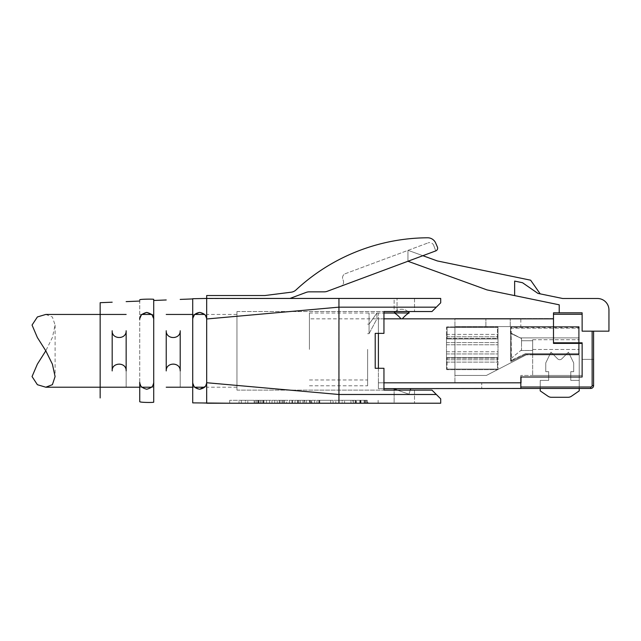 <?xml version="1.0" encoding="UTF-8"?>
<svg xmlns="http://www.w3.org/2000/svg" width="641" height="641" viewBox="0 0 641 641"><rect width="100%" height="100%" fill="white"/><g stroke="black" fill="none" stroke-linecap="round" stroke-linejoin="round"><path stroke-width="0.48" stroke-dasharray="3.21 2.4" d="M520.829 387.004L520.829 388.462L579.224 388.462L520.829 388.462L520.829 375.458L520.829 388.462L590.682 388.462L579.224 388.462L590.682 388.462L579.224 388.462L579.224 354.818L579.224 375.458L579.224 354.818L579.224 375.458L579.224 354.818L579.224 375.458L579.224 354.818L579.224 375.458L579.224 354.818L579.224 375.458L579.224 354.818L579.224 375.458L579.224 354.818L579.224 375.458L579.224 354.818L532.655 354.818L579.224 354.818L532.655 354.818L579.224 354.818L532.655 354.818L579.224 354.818L532.655 354.818L579.224 354.818L532.655 354.818L579.224 354.818L532.655 354.818L579.224 354.818L532.655 354.818L579.224 354.818L532.655 354.818L579.224 354.818L579.224 326.581L579.224 354.818L526.253 354.818L579.224 354.818L579.224 388.462L579.224 375.458L579.224 388.462L579.224 375.458L579.224 388.462L579.224 375.458L582.132 375.458L582.132 359.377L582.132 375.458L582.132 359.377L582.132 375.458L582.132 359.377L582.132 375.458L582.132 359.377L582.132 375.458L582.132 359.377L582.132 375.458L582.132 359.377L582.132 375.458L582.132 359.377L582.132 375.458L579.224 375.458L582.132 375.458L579.224 375.458L582.132 375.458L579.224 375.458L582.132 375.458L579.224 375.458L582.132 375.458L579.224 375.458L582.132 375.458L579.224 375.458L582.132 375.458L579.224 375.458L582.132 375.458L582.132 359.377L593.598 359.377L593.598 385.553A2.909 2.909 0 0 1 590.682 388.462L579.224 388.462L590.682 388.462A2.909 2.909 0 0 0 593.598 385.553L593.598 359.377L593.598 385.553A2.909 2.909 0 0 1 590.682 388.462L579.224 388.462L579.224 375.458L520.829 375.458L579.224 375.458L532.655 375.458L579.224 375.458L532.655 375.458L579.224 375.458L532.655 375.458L579.224 375.458L532.655 375.458L579.224 375.458L532.655 375.458L579.224 375.458L532.655 375.458L579.224 375.458L579.224 388.462L590.682 388.462A2.909 2.909 0 0 0 593.598 385.553L593.598 359.377L593.598 385.553A2.909 2.909 0 0 1 590.682 388.462L579.224 388.462L579.224 375.458L579.224 388.462L590.682 388.462A2.909 2.909 0 0 0 593.598 385.553L593.598 359.377L593.598 385.553A2.909 2.909 0 0 1 590.682 388.462L579.224 388.462L579.224 375.458L579.224 388.462L590.682 388.462A2.909 2.909 0 0 0 593.598 385.553L593.598 359.377L593.598 385.553A2.909 2.909 0 0 1 590.682 388.462L579.224 388.462L579.224 375.458L579.224 388.462L590.682 388.462A2.909 2.909 0 0 0 593.598 385.553L593.598 359.377L593.598 385.553A2.909 2.909 0 0 1 590.682 388.462L579.224 388.462L579.224 375.458L579.224 388.462L590.682 388.462A2.909 2.909 0 0 0 593.598 385.553L593.598 359.377L593.598 385.553A2.909 2.909 0 0 1 590.682 388.462L579.224 388.462L579.224 375.458L582.132 375.458L582.132 359.377L593.598 359.377L593.598 385.553L593.598 359.377L582.132 359.377L593.598 359.377L582.132 359.377L593.598 359.377L582.132 359.377L593.598 359.377L582.132 359.377L593.598 359.377L582.132 359.377L593.598 359.377L582.132 359.377L593.598 359.377L582.132 359.377L593.598 359.377L593.598 385.553A2.909 2.909 0 0 1 590.682 388.462A2.909 2.909 0 0 0 593.598 385.553L593.598 331.165L592.14 331.165L592.14 385.553A1.458 1.458 0 0 1 590.682 387.004L520.829 387.004L520.829 377.004L582.132 377.004L582.132 342.807L553.487 342.807L553.487 314.282L582.132 314.282L582.132 331.165L592.14 331.165M590.682 387.004L590.682 388.462A2.909 2.909 0 0 0 593.598 385.553A2.909 2.909 0 0 1 590.682 388.462A2.909 2.909 0 0 0 593.598 385.553L592.14 385.553M579.224 326.581L454.934 326.581L454.934 375.458L486.375 375.458L454.934 375.458L454.934 318.561L454.934 382.733L520.829 382.733L520.829 377.004L582.132 377.004L582.132 342.807L553.487 342.807L553.487 318.561L454.934 318.561L454.934 382.733L520.829 382.733L520.829 377.004L582.132 377.004L582.132 342.807L553.487 342.807L553.487 318.561L454.934 318.561L510.236 318.561L454.934 318.561L454.934 326.581L579.224 326.581M526.253 354.818L486.375 375.458L526.253 354.818M582.132 314.282L582.132 331.165L608.95 331.165L608.95 309.964A11.458 11.458 0 0 0 597.492 298.506L562.694 298.506L537.951 293.402L540.195 293.866L530.62 280.189L437.322 260.935L407.956 250.294L407.956 261.256L487.024 289.908L514.643 295.613L514.643 281.087L522.495 282.713L537.951 293.402L540.195 293.866M514.643 295.613L514.643 281.087L514.643 295.613L559.216 304.812L559.216 312.832L582.132 312.832L553.487 312.832L553.487 314.282M559.216 312.832L582.132 312.832L582.132 331.165L593.598 331.165M422.876 255.703L407.956 250.294L407.956 261.264M522.495 282.713L537.951 293.402L522.495 282.713L514.643 281.087L522.495 282.713M520.829 318.561L485.902 318.561L520.829 318.561L485.902 318.561L520.829 318.561L520.829 326.581L485.902 326.581L520.829 326.581L485.902 326.581L520.829 326.581L520.829 318.561M485.902 326.581L485.902 318.561L485.902 326.581M510.236 326.581L510.236 318.561L510.236 326.581M532.655 354.818L532.655 375.458L532.655 354.818M521.534 338.512C519.787 337.687 519.787 337.687 521.534 338.512C519.787 337.687 519.787 337.687 521.534 338.512L521.534 344.193L521.534 338.512C519.787 337.687 519.787 337.687 521.534 338.512C519.787 337.687 519.787 337.687 521.534 338.512L521.534 344.193L521.534 338.512C519.787 337.687 519.787 337.687 521.534 338.512C519.787 337.687 519.787 337.687 521.534 338.512L521.534 344.193L521.534 338.512C519.787 337.687 519.787 337.687 521.534 338.512C519.787 337.687 519.787 337.687 521.534 338.512L521.534 344.193L521.534 338.512L521.534 340.74L521.534 338.512L510.476 332.815L512.936 334.442L510.476 332.815L510.476 328.136L510.476 333.28L512.936 334.442L510.476 332.815L521.534 338.512L521.534 340.74L521.534 338.512L512.936 334.442L521.534 338.512L521.534 340.74L521.534 338.512L510.476 333.28L510.476 359.264L510.476 328.136L510.476 332.815L511.206 333.624L511.206 358.327L521.534 349.898L521.534 338.512L511.206 333.624L511.206 358.327L510.741 358.704L521.534 349.898C520.564 350.683 520.564 350.683 521.534 349.898C520.564 350.683 520.564 350.683 521.534 349.898C520.564 350.683 520.564 350.683 521.534 349.898C520.564 350.683 520.564 350.683 521.534 349.898C520.564 350.683 520.564 350.683 521.534 349.898C520.564 350.683 520.564 350.683 521.534 349.898C520.564 350.683 520.564 350.683 521.534 349.898C520.564 350.683 520.564 350.683 521.534 349.898L521.534 338.512M579.224 344.193L579.224 328.136L579.224 344.193M510.476 332.815L510.476 328.136L510.893 333.472L510.476 328.136L510.476 332.815M510.476 327.599L510.476 360.659L510.476 327.599A0.729 0.729 0 0 1 511.206 326.87L578.494 326.87L511.206 326.87L510.476 327.599L511.206 327.599L511.526 361.316L525.668 354.377L578.494 354.377L525.668 354.377L511.526 361.316L511.206 360.659L525.5 353.648L525.668 354.377L525.5 353.648L578.494 353.648L578.494 327.599L511.206 327.599L511.206 326.87L511.206 360.659L510.476 360.659A0.729 0.729 0 0 0 511.206 361.388A0.729 0.729 0 0 1 510.476 360.659A0.729 0.729 0 0 0 511.526 361.316A0.729 0.729 0 0 1 511.206 361.388A0.729 0.729 0 0 0 511.526 361.316M578.494 326.87L578.494 327.599L579.224 327.599A0.729 0.729 0 0 0 578.494 326.87L579.224 327.599A0.729 0.729 0 0 0 578.494 326.87L578.494 354.377L532.655 354.377L578.494 354.377L532.655 354.377L578.494 354.377L532.655 354.377L578.494 354.377L532.655 354.377L578.494 354.377L532.655 354.377L578.494 354.377L532.655 354.377L578.494 354.377L532.655 354.377L578.494 354.377L532.655 354.377L532.655 339.722L532.655 354.377L532.655 339.722L532.655 354.377L532.655 339.722L532.655 354.377L532.655 339.722L532.655 354.377L532.655 349.473L532.655 354.377L578.494 354.377A0.729 0.729 0 0 0 579.224 353.648L579.224 327.599L579.224 353.648A0.729 0.729 0 0 1 578.494 354.377A0.729 0.729 0 0 0 579.224 353.648A0.729 0.729 0 0 1 578.494 354.377A0.729 0.729 0 0 0 579.224 353.648A0.729 0.729 0 0 1 578.494 354.377A0.729 0.729 0 0 0 579.224 353.648A0.729 0.729 0 0 1 578.494 354.377A0.729 0.729 0 0 0 579.224 353.648A0.729 0.729 0 0 1 578.494 354.377A0.729 0.729 0 0 0 579.224 353.648A0.729 0.729 0 0 1 578.494 354.377A0.729 0.729 0 0 0 579.224 353.648A0.729 0.729 0 0 1 578.494 354.377A0.729 0.729 0 0 0 579.224 353.648A0.729 0.729 0 0 1 578.494 354.377A0.729 0.729 0 0 0 579.224 353.648A0.729 0.729 0 0 1 578.494 354.377A0.729 0.729 0 0 0 579.224 353.648A0.729 0.729 0 0 1 578.494 354.377L578.494 353.648L525.5 353.648L510.476 360.659M579.224 334.442L579.224 339.722L579.224 334.442M532.655 339.722L579.224 339.722L532.655 339.722M532.655 349.473L579.224 349.473L532.655 349.473M510.741 358.704L510.476 359.264L510.741 358.704M446.497 351.757L498.009 351.757L498.009 369.08L498.009 351.757L446.497 351.757L446.497 362.125L446.497 351.757M446.497 334.41L498.009 334.41L498.009 327.455L498.009 344.77L498.009 334.41L446.497 334.41L446.497 344.77L446.497 334.41M497.432 369.657L497.432 369.08L497.432 369.657L447.073 369.657L497.432 369.657L447.073 369.657L497.432 369.657L498.009 369.08L498.009 357.582L498.009 369.08L446.497 369.08L446.497 357.582L446.497 369.08L447.073 369.657L446.497 369.08A0.585 0.585 0 0 0 447.073 369.657A0.585 0.585 0 0 1 446.497 369.08L498.009 369.08L497.432 369.08L497.432 358.159L447.073 358.159L446.497 357.582L446.497 359.761L446.497 357.582L498.009 357.582L498.009 359.761L498.009 357.582L446.497 357.582L498.009 357.582L497.432 358.159L497.432 369.08L447.073 369.08L498.009 369.08A0.585 0.585 0 0 1 497.432 369.657A0.585 0.585 0 0 0 498.009 369.08L497.432 369.657A0.585 0.585 0 0 0 498.009 369.08M447.073 326.87L447.073 327.455L447.073 326.87L497.432 326.87L447.073 326.87L497.432 326.87L447.073 326.87L446.497 327.455L446.497 338.953L446.497 327.455L447.073 326.87A0.585 0.585 0 0 0 446.497 327.455L498.009 327.455L498.009 359.761L498.009 327.455L497.432 326.87L497.432 338.368L498.009 338.953L446.497 338.953L446.497 359.761L446.497 336.765L446.497 338.953L498.009 338.953L446.497 338.953L498.009 338.953L497.432 338.368L447.073 338.368L446.497 338.953L447.073 338.368L447.073 327.455L497.432 327.455L447.073 327.455L447.073 338.368L497.432 338.368L497.432 327.455L498.009 327.455A0.585 0.585 0 0 0 497.432 326.87A0.585 0.585 0 0 1 498.009 327.455L497.432 326.87A0.585 0.585 0 0 1 498.009 327.455L446.497 327.455A0.585 0.585 0 0 1 447.073 326.87A0.585 0.585 0 0 0 446.497 327.455M446.497 344.77L498.009 344.77L446.497 344.77M446.497 362.125L498.009 362.125L446.497 362.125M446.497 357.582L498.009 357.582L497.432 358.159L447.073 358.159L447.073 369.08L447.073 358.159L446.497 357.582M367.622 349.401L367.622 385.778L367.622 349.401M309.411 349.401L309.411 313.016L309.411 349.401M309.411 313.016L376.932 313.016L376.932 318.833L376.932 313.016L369.072 324.146L369.072 333.657L369.072 324.146L367.622 324.146L369.072 324.146L369.072 313.016L369.072 324.146L376.932 313.016L378.39 313.016L378.39 388.646L521.013 388.646L378.39 388.646L521.013 388.646L521.013 377.004L521.013 382.821L378.39 382.821L378.39 388.646L383.951 388.646M409.246 312.92L394.111 312.92A9.607 9.607 0 0 1 401.675 309.226A9.607 9.607 0 0 0 395.433 311.534M407.916 311.534A9.607 9.607 0 0 0 401.675 309.226A9.607 9.607 0 0 1 407.916 311.534M409.246 313.016L409.046 313.016C407.452 313.649 405.192 315.588 402.26 318.833L553.487 318.833L553.487 343.384L582.132 343.384L582.132 377.004L521.013 377.004L582.132 377.004L582.132 343.384L582.132 377.004L521.013 377.004L521.013 388.462M408.87 313.016L394.303 313.016C395.906 313.657 398.165 315.596 401.09 318.833L378.39 318.833L378.39 313.016L378.39 318.833L378.39 313.016L383.951 313.016L376.932 313.016M383.951 382.821L521.013 382.821L378.39 382.821L378.39 388.646L378.39 318.833L378.39 382.821L481.72 382.821L481.72 388.646L481.72 382.821L481.72 388.646L481.72 382.821L378.39 382.821L378.39 368.295M393.237 388.646L408.95 394.199L393.237 388.646L408.95 394.199L410.697 388.646L408.95 394.199L410.697 388.646L393.237 388.646L410.697 388.646M397.42 390.121L408.95 394.199L410.232 390.121M553.487 313.016L553.487 318.833L553.487 313.016M378.39 333.368L378.39 318.833L553.487 318.833L553.487 343.384L553.487 318.833L383.951 318.833M394.303 313.016L409.046 313.016M376.932 318.833L378.39 318.833L376.932 318.833L369.072 333.657L369.072 318.833L369.072 333.657L376.932 318.833L309.411 318.833M582.132 343.384L553.487 343.384L582.132 343.384M369.072 333.657L367.622 333.657L369.072 333.657M579.224 388.462L579.224 380.401L579.224 390.882L571.403 396.258L579.224 390.882L579.224 380.401L570.786 380.401L570.786 371.668L573.695 371.668L573.695 362.942L568.455 352.173L561.78 358.848A2.909 2.909 0 0 1 557.662 358.848L550.988 352.173L545.755 362.942L545.755 371.668L548.664 371.668L548.664 380.401L540.219 380.401L540.219 390.882L548.047 396.258L540.219 390.882L540.219 380.401L540.219 388.462M551.34 397.284A5.825 5.825 0 0 1 548.047 396.258L540.219 390.882L548.047 396.258A5.825 5.825 0 0 0 551.34 397.284A5.825 5.825 0 0 1 548.047 396.258L540.219 390.882L548.047 396.258L540.219 390.882L540.219 380.401L548.664 380.401L548.664 371.668L545.755 371.668L545.755 362.942L550.988 352.173L557.662 358.848A2.909 2.909 0 0 0 561.78 358.848L568.455 352.173L573.695 362.942L573.695 371.668L570.786 371.668L570.786 380.401L579.224 380.401L570.786 380.401L570.786 371.668L573.695 371.668L573.695 362.942L568.455 352.173L561.78 358.848A2.909 2.909 0 0 1 557.662 358.848L550.988 352.173L545.755 362.942L545.755 371.668L548.664 371.668L548.664 380.401L540.219 380.401L548.664 380.401L548.664 371.668L545.755 371.668L545.755 362.942L550.988 352.173L557.662 358.848A2.909 2.909 0 0 0 561.78 358.848L568.455 352.173L573.695 362.942L573.695 371.668L570.786 371.668L570.786 380.401L579.224 380.401L579.224 390.882L571.403 396.258A5.825 5.825 0 0 1 568.102 397.284L551.34 397.284L568.102 397.284A5.825 5.825 0 0 0 571.403 396.258A5.825 5.825 0 0 1 568.102 397.284L551.34 397.284A5.825 5.825 0 0 1 548.047 396.258L540.219 390.882L540.219 380.401L548.664 380.401L548.664 371.668L545.755 371.668L545.755 362.942L550.988 352.173L557.662 358.848A2.909 2.909 0 0 0 561.78 358.848L568.455 352.173L573.695 362.942L573.695 371.668L570.786 371.668L570.786 380.401L579.224 380.401L579.224 390.882L571.403 396.258A5.825 5.825 0 0 1 568.102 397.284A5.825 5.825 0 0 0 571.403 396.258A5.825 5.825 0 0 1 568.102 397.284L551.34 397.284A5.825 5.825 0 0 1 548.047 396.258A5.825 5.825 0 0 0 551.34 397.284A5.825 5.825 0 0 1 548.047 396.258L540.219 390.882L540.219 380.401L548.664 380.401L548.664 371.668L545.755 371.668L545.755 362.942L550.988 352.173L557.662 358.848A2.909 2.909 0 0 0 561.78 358.848L568.455 352.173L573.695 362.942L573.695 371.668L570.786 371.668L570.786 380.401L579.224 380.401L579.224 390.882L571.403 396.258A5.825 5.825 0 0 1 568.102 397.284A5.825 5.825 0 0 0 571.403 396.258A5.825 5.825 0 0 1 568.102 397.284L551.34 397.284A5.825 5.825 0 0 1 548.047 396.258L540.219 390.882L540.219 380.401L548.664 380.401L548.664 371.668L545.755 371.668L545.755 362.942L550.988 352.173L557.662 358.848A2.909 2.909 0 0 0 561.78 358.848L568.455 352.173L573.695 362.942L573.695 371.668L570.786 371.668L570.786 380.401L579.224 380.401L579.224 390.882L571.403 396.258A5.825 5.825 0 0 1 568.102 397.284A5.825 5.825 0 0 0 571.403 396.258A5.825 5.825 0 0 1 568.102 397.284L551.34 397.284A5.825 5.825 0 0 1 548.047 396.258A5.825 5.825 0 0 0 551.34 397.284A5.825 5.825 0 0 1 548.047 396.258L540.219 390.882L540.219 380.401L548.664 380.401L548.664 371.668L545.755 371.668L545.755 362.942L550.988 352.173L557.662 358.848A2.909 2.909 0 0 0 561.78 358.848L568.455 352.173L573.695 362.942L573.695 371.668L570.786 371.668L570.786 380.401L579.224 380.401L579.224 390.882L571.403 396.258A5.825 5.825 0 0 1 568.102 397.284L551.34 397.284A5.825 5.825 0 0 1 548.047 396.258L540.219 390.882L540.219 380.401L548.664 380.401L548.664 371.668L545.755 371.668L545.755 362.942L550.988 352.173L557.662 358.848A2.909 2.909 0 0 0 561.78 358.848L568.455 352.173L573.695 362.942L573.695 371.668L570.786 371.668L570.786 380.401L579.224 380.401L579.224 390.882L571.403 396.258A5.825 5.825 0 0 1 568.102 397.284L551.34 397.284A5.825 5.825 0 0 1 548.047 396.258A5.825 5.825 0 0 0 551.34 397.284A5.825 5.825 0 0 1 548.047 396.258L540.219 390.882L540.219 380.401L548.664 380.401L548.664 371.668L545.755 371.668L545.755 362.942L550.988 352.173L557.662 358.848A2.909 2.909 0 0 0 561.78 358.848L568.455 352.173L573.695 362.942L573.695 371.668L570.786 371.668L570.786 380.401L579.224 380.401L579.224 390.882M540.219 390.882L540.219 380.401L548.664 380.401L548.664 371.668L545.755 371.668L545.755 362.942L550.988 352.173L557.662 358.848A2.909 2.909 0 0 0 561.78 358.848L568.455 352.173L573.695 362.942L573.695 371.668L570.786 371.668L570.786 380.401L579.224 380.401L570.786 380.401L579.224 380.401L570.786 380.401L579.224 380.401L570.786 380.401L570.786 371.668L570.786 380.401L570.786 371.668L570.786 380.401L570.786 371.668L573.695 371.668L570.786 371.668L573.695 371.668L570.786 371.668L573.695 371.668L573.695 362.942L573.695 371.668L573.695 362.942L573.695 371.668L573.695 362.942L568.455 352.173L573.695 362.942L568.455 352.173L573.695 362.942L568.455 352.173L561.78 358.848A2.909 2.909 0 0 1 557.662 358.848A2.909 2.909 0 0 0 561.78 358.848A2.909 2.909 0 0 1 557.662 358.848A2.909 2.909 0 0 0 561.78 358.848A2.909 2.909 0 0 1 557.662 358.848L550.988 352.173L557.662 358.848L550.988 352.173L557.662 358.848L550.988 352.173L545.755 362.942L550.988 352.173L545.755 362.942L550.988 352.173L545.755 362.942L545.755 371.668L545.755 362.942L545.755 371.668L545.755 362.942L545.755 371.668L548.664 371.668L545.755 371.668L548.664 371.668L545.755 371.668L548.664 371.668L548.664 380.401L548.664 371.668L548.664 380.401L548.664 371.668L548.664 380.401L540.219 380.401L548.664 380.401L540.219 380.401L548.664 380.401L540.219 380.401L540.219 390.882M568.102 397.284A5.825 5.825 0 0 0 571.403 396.258M437.651 248.179A2.909 2.909 0 0 1 435.752 250.903L327.255 291.294A8.734 8.734 0 0 1 324.21 291.847L309.226 291.847A8.734 8.734 0 0 0 306.182 292.392L289.948 298.442L206.69 298.442L206.69 295.525L264.348 295.525A8.734 8.734 0 0 0 265.446 295.461L291.182 292.2A8.734 8.734 0 0 0 296.03 289.932A195.064 195.064 0 0 1 427.603 237.779A8.734 8.734 0 0 1 435.656 243.011L437.402 247.009A2.909 2.909 0 0 1 437.651 248.179M199.479 312.415L204.904 314.731L206.674 318.986L338.833 307.167L338.833 394.487L206.674 382.845L206.674 387.212L206.69 350.827L206.69 382.268C204.439 388.847 204.439 388.847 206.69 382.268C204.439 388.847 204.439 388.847 206.69 382.268L206.69 319.394L206.69 387.212L206.674 382.677L205.296 386.459M236.962 350.827L236.962 314.443L236.962 350.827M199.696 389.247L194.423 386.835L192.717 382.268C194.968 388.847 194.968 388.847 192.717 382.268C194.968 388.847 194.968 388.847 192.717 382.268L192.717 319.394C194.968 312.816 194.968 312.816 192.717 319.394C194.968 312.816 194.968 312.816 192.717 319.394L194.776 314.443L192.709 314.443L194.776 314.443M180.201 387.212L180.201 330.748C180.57 339.794 165.819 339.73 166.227 330.748L166.227 370.915C165.811 361.941 180.546 361.845 180.201 370.915L180.201 387.212M153.712 382.268C151.46 388.847 151.46 388.847 153.712 382.268C151.46 388.847 151.46 388.847 153.712 382.268L153.712 299.387L153.712 382.268C154.112 385.57 151.781 387.893 146.733 389.247C141.677 387.893 139.345 385.57 139.746 382.268C141.998 388.847 141.998 388.847 139.746 382.268C141.998 388.847 141.998 388.847 139.746 382.268L139.746 299.876C139.297 299.091 154.12 298.986 153.712 299.387M126.149 387.212L126.149 330.748C126.493 339.97 111.494 339.482 112.183 330.748L112.183 370.915C111.502 362.189 126.469 361.676 126.149 370.915L126.149 387.212M100.156 350.827L100.156 314.443L100.156 350.827M192.709 402.628L192.709 333.024M153.712 402.003C154.144 402.588 139.289 402.46 139.746 401.442L139.746 299.876M192.709 298.722L289.948 298.442M245.391 400.313L254.156 400.313L239.037 400.313L245.391 400.313L245.391 403.221L247.811 403.221L247.811 400.313L247.811 403.221L254.156 403.221L254.156 400.313L254.156 403.221L239.037 403.221L239.037 400.313L239.037 403.221L245.391 403.221L245.391 400.313M269.581 400.313L255.062 400.313L269.581 400.313L258.996 400.313L269.581 400.313L269.581 403.221L256.576 403.221L269.581 403.221L258.996 403.221L269.581 403.221L269.581 400.313M305.372 400.313L292.544 400.313L305.372 400.313L305.372 403.221L309.451 403.221L309.451 400.313M318.873 400.313L333.088 400.313L318.873 400.313L318.873 403.221L333.088 403.221L333.088 400.313L333.088 403.221L319.178 403.221L319.178 400.313L319.178 403.221L330.668 403.221L330.668 400.313L330.668 403.221L318.873 403.221L318.873 400.313M342.158 400.313L350.931 400.313L335.812 400.313L342.158 400.313L342.158 403.221L344.578 403.221L344.578 400.313L344.578 403.221L350.931 403.221L350.931 400.313L350.931 403.221L335.812 403.221L335.812 400.313L335.812 403.221L342.158 403.221L342.158 400.313M352.742 400.313L367.862 400.313L352.742 400.313L352.742 403.221L360.074 403.221L360.074 400.313M366.484 400.313L229.686 400.313L366.484 400.313L366.484 403.221L241.328 403.221L366.484 403.221L366.484 400.313M287.408 400.313L274.725 400.313L287.408 400.313L287.408 403.221L291.959 403.221L274.725 403.221L287.408 403.221M229.686 403.221L229.686 400.313L229.686 403.221L440.704 403.221L440.704 398.854L431.97 390.121L383.951 390.121L383.951 368.295L375.217 368.295L375.217 333.368L383.951 333.368L383.951 311.534L431.97 311.534L440.704 302.8L440.704 298.442L440.704 302.8L431.97 311.534L440.704 302.8L440.704 298.442L394.135 298.442L414.511 298.442L394.135 298.442L414.511 298.442L394.135 298.442L394.135 311.534L414.511 311.534L394.135 311.534L414.511 311.534L394.135 311.534L394.135 298.442M139.746 387.212L141.797 387.212L139.746 387.212L139.746 382.268M126.149 330.748A6.987 6.987 0 0 1 119.162 337.735A6.987 6.987 0 0 1 112.183 330.748A6.987 6.987 0 0 0 119.162 337.735A6.987 6.987 0 0 0 126.149 330.748L126.149 370.915L126.149 330.748M112.183 370.915A6.987 6.987 0 0 1 119.162 363.928A6.987 6.987 0 0 1 126.149 370.915A6.987 6.987 0 0 0 119.162 363.928A6.987 6.987 0 0 0 112.183 370.915L112.183 330.748L112.183 370.915M180.201 330.748A6.987 6.987 0 0 1 173.214 337.735A6.987 6.987 0 0 1 166.227 330.748A6.987 6.987 0 0 0 173.214 337.735A6.987 6.987 0 0 0 180.201 330.748L180.201 370.915L180.201 330.748M166.227 370.915A6.987 6.987 0 0 1 173.214 363.928A6.987 6.987 0 0 1 180.201 370.915A6.987 6.987 0 0 0 173.214 363.928A6.987 6.987 0 0 0 166.227 370.915L166.227 330.748L166.227 370.915M206.69 403.221L192.709 402.812M206.674 382.845L206.69 319.394C204.439 312.816 204.439 312.816 206.69 319.394C204.439 312.816 204.439 312.816 206.69 319.394L206.674 318.817M436.337 307.167L338.833 307.167L338.945 298.442L206.682 298.442L206.674 318.986M394.135 403.221L414.511 403.221L394.135 403.221L414.511 403.221L394.135 403.221L394.135 390.121L414.511 390.121L394.135 390.121L414.511 390.121L394.135 390.121L394.135 403.221M436.337 394.487L338.833 394.487L338.945 403.221M236.962 314.443L206.674 314.443L206.69 350.827L206.682 318.729M153.712 319.394C151.46 312.816 151.46 312.816 153.712 319.394C151.46 312.816 151.46 312.816 153.712 319.394L151.661 314.443L153.712 314.443L151.661 314.443M139.746 319.394C141.998 312.816 141.998 312.816 139.746 319.394C141.998 312.816 141.998 312.816 139.746 319.394L141.797 314.443L139.746 314.443L141.797 314.443M236.962 390.121L236.962 311.534L236.962 390.121L383.951 390.121L383.951 368.295L375.217 368.295L383.951 368.295L383.951 390.121L236.962 390.121M375.217 333.368L383.951 333.368L383.951 311.534L383.951 333.368L375.217 333.368L375.217 368.295M236.962 311.534L383.951 311.534L236.962 311.534M431.97 311.534L397.043 311.534L431.97 311.534M397.043 311.534L397.043 298.442L397.043 311.534M378.126 400.313L378.126 403.221L378.126 400.313M360.074 403.221L367.862 403.221L367.862 400.313M367.862 403.221L353.351 403.221L364.841 403.221L356.332 403.221L356.332 400.313M356.332 403.221L352.742 403.221M364.08 403.221L364.08 400.313M364.841 403.221L364.841 400.313M360.418 403.221L360.418 400.313M355.763 403.221L355.763 400.313M353.351 403.221L353.351 400.313M360.498 403.221L360.498 400.313M367.261 403.221L367.261 400.313M355.162 403.221L355.162 400.313M359.865 403.221L359.865 400.313M365.442 403.221L365.442 400.313M319.779 403.221L319.779 400.313L319.779 403.221L330.668 403.221L330.668 400.313L330.668 403.221L319.779 403.221M309.451 403.221L312.103 403.221L312.103 400.313M312.103 403.221L292.544 403.221L304.812 403.221L304.812 400.313M304.812 403.221L305.372 403.221M300.212 403.221L300.212 400.313L300.244 403.221M297.536 403.221L297.536 400.313M292.544 403.221L292.544 400.313M294.996 403.221L294.996 400.313M298.762 403.221L298.762 400.313M302.961 403.221L302.961 400.313M306.326 403.221L306.326 400.313M309.996 403.221L309.996 400.313M310.861 403.221L310.861 400.313M314.515 403.221L314.515 400.313M316.966 403.221L316.966 400.313M286.615 403.221L280.069 403.221L286.615 403.221L286.615 400.313L280.069 400.313L286.615 400.313M289.444 403.221L289.444 400.313M291.959 403.221L291.959 400.313M279.276 403.221L279.276 400.313M277.233 403.221L277.233 400.313M274.725 403.221L274.725 400.313M282.168 403.221L282.168 400.313M284.524 403.221L284.524 400.313M284.42 403.221L284.42 400.313M280.069 403.221L280.069 400.313M283.338 403.221L283.338 400.313M257.818 403.221L255.062 403.221L257.818 403.221L257.818 400.313M272 403.221L272 400.313L272 403.221M266.496 403.221L266.496 400.313M255.062 403.221L255.062 400.313M260.502 403.221L260.502 400.313L260.502 403.221M262.025 403.221L262.025 400.313M256.576 403.221L256.576 400.313M263.908 403.221L263.908 400.313M258.996 403.221L258.996 400.313M263.275 403.221L263.275 400.313M192.709 387.212L194.776 387.212L192.709 387.212L192.709 368.639M414.511 298.442L414.511 311.534L414.511 298.442M414.511 390.121L414.511 403.221L414.511 390.121M345.379 273.675L428.108 242.883L345.379 273.675A4.367 4.367 0 0 0 342.815 279.292L343.32 280.654A4.367 4.367 0 0 1 340.756 286.271A4.367 4.367 0 0 0 343.32 280.654L342.815 279.292A4.367 4.367 0 0 1 345.379 273.675M433.725 245.447L435.752 250.903L433.725 245.447A4.367 4.367 0 0 0 428.108 242.883A4.367 4.367 0 0 1 433.725 245.447M45.799 314.451L52.402 316.991L55.094 325.099L52.394 337.486L45.799 350.827M578.494 353.648L579.224 353.648L578.494 353.648M446.497 342.59L498.009 342.59L446.497 342.59M446.497 353.944L498.009 353.944L446.497 353.944M498.009 327.455L497.432 327.455L497.432 326.87M446.497 369.08A0.585 0.585 0 0 0 447.073 369.657L447.073 369.08L446.497 369.08L447.073 369.08L447.073 369.657M402.26 318.833L401.09 318.833M241.328 400.313L241.328 403.221L241.328 400.313M360.378 403.221L360.378 400.313M360.979 403.221L360.979 400.313M304.211 403.221L304.211 400.313M297.865 403.221L297.865 400.313M311.654 403.221L311.654 400.313M282.016 403.221L282.016 400.313M258.475 403.221L258.475 400.313M263.451 403.221L263.451 400.313M520.212 337.887L579.224 337.887L520.212 337.887M510.476 328.136L579.224 328.136L510.476 328.136M521.534 340.74L532.655 340.74L521.534 340.74M520.804 350.491L532.655 350.491L520.804 350.491M446.497 336.765L498.009 336.765L446.497 336.765M446.497 359.761L498.009 359.761L446.497 359.761M309.411 379.961L367.622 379.961M309.411 385.778L367.622 385.778M236.962 387.212L206.69 387.212M153.712 387.212L151.661 387.212L153.712 387.212M55.094 325.099L55.094 376.555"/><path stroke-width="0.96" d="M520.829 388.462L520.829 377.004L582.132 377.004L582.132 342.807L553.487 342.807L553.487 312.832L582.132 312.832L582.132 331.165L593.598 331.165L593.598 385.553A2.909 2.909 0 0 1 590.682 388.462L520.829 388.462M540.195 293.866L530.62 280.189L437.322 260.935L422.876 255.703M407.956 261.256L487.024 289.908L559.216 304.812L559.216 312.832M593.598 331.165L608.95 331.165L608.95 309.964A11.458 11.458 0 0 0 597.492 298.506L562.694 298.506L537.951 293.402L522.495 282.713L514.643 281.087L514.643 295.613M383.951 318.833L402.26 318.833C405.184 315.596 407.444 313.657 409.046 313.016L394.111 312.92A9.607 9.607 0 0 1 395.433 311.534M409.246 312.92A9.607 9.607 0 0 0 407.916 311.534A9.607 9.607 0 0 1 409.246 312.92L408.87 313.016M394.303 313.016L383.951 313.016L394.303 313.016C395.898 313.649 398.157 315.588 401.09 318.833M393.237 388.646L397.42 390.121M410.232 390.121L410.697 388.646M383.951 388.646L521.013 388.462M383.951 382.821L521.013 382.821L521.013 377.004L582.132 377.004L582.132 343.384L553.487 343.384L553.487 318.833L402.26 318.833M378.39 368.295L378.39 333.368M540.219 388.462L540.219 390.882L548.047 396.258A5.825 5.825 0 0 0 551.34 397.284L568.102 397.284A5.825 5.825 0 0 0 571.403 396.258L579.224 390.882L579.224 388.462M579.224 390.882L571.403 396.258M568.102 397.284L551.34 397.284M289.948 298.442L306.182 292.392A8.734 8.734 0 0 1 309.226 291.847L324.21 291.847A8.734 8.734 0 0 0 327.255 291.294L435.752 250.903A2.909 2.909 0 0 0 437.402 247.009L435.656 243.011A8.734 8.734 0 0 0 427.603 237.779A195.064 195.064 0 0 0 296.03 289.932A8.734 8.734 0 0 1 291.182 292.2L265.446 295.461A8.734 8.734 0 0 1 264.348 295.525L206.69 295.525L206.69 298.442L192.709 298.714L192.709 402.877L229.686 403.221M436.337 307.167L338.833 307.167L206.674 318.986C206.706 315.604 204.383 313.409 199.704 312.407C195.024 313.225 192.693 315.556 192.717 319.394L192.717 382.268C192.693 386.106 195.024 388.43 199.712 389.247C204.383 388.246 206.706 386.05 206.674 382.677L206.674 403.221L206.674 382.725L338.833 394.487L436.337 394.487L431.97 390.121L383.951 390.121L383.951 368.295L375.217 368.295L375.217 333.368L383.951 333.368L383.951 311.534L431.97 311.534L440.704 302.8L440.704 298.442L206.682 298.442L206.674 314.443M180.201 350.827L180.201 370.915C180.562 361.853 165.803 361.941 166.227 370.915L166.227 330.748C165.819 339.722 180.554 339.81 180.201 330.748L180.201 350.827M153.712 299.355L153.712 382.268C154.112 385.57 151.781 387.893 146.733 389.247C141.677 387.893 139.345 385.57 139.746 382.268L139.746 401.619C139.289 402.564 154.128 402.668 153.712 402.155L153.712 299.355C154.136 298.97 139.313 299.067 139.746 299.836M126.149 350.827L126.149 370.915C126.509 361.7 111.486 362.173 112.183 370.915L112.183 330.748C111.502 339.466 126.461 339.994 126.149 330.748L126.149 350.827M100.156 387.212L100.156 302.696L100.156 397.957L100.156 387.212L112.183 387.212M166.227 314.443L192.709 314.443L192.709 298.722L192.709 333.024M206.682 318.986L206.69 382.725M139.746 401.442L139.746 387.212L126.149 387.212M166.227 387.212L192.709 387.212L192.709 402.628M394.135 298.442L338.945 298.442L338.945 403.221L206.682 403.221L206.674 387.212L206.69 403.221M436.337 394.487L440.704 398.854L440.704 403.061M440.704 403.221L338.945 403.221M206.674 318.817L206.69 298.442L206.674 318.817M205.296 386.459L199.696 389.247M204.631 314.443L194.776 314.443L199.479 312.415M153.712 402.155L153.712 382.268M141.797 314.443L146.733 312.407L151.661 314.443L141.797 314.443M153.712 319.394C154.112 316.093 151.781 313.761 146.733 312.407C141.677 313.761 139.345 316.093 139.746 319.394M139.746 401.619L139.746 382.268M375.217 368.295L375.217 333.368M192.709 402.877L192.709 368.639M180.201 314.443L192.709 314.443L192.709 298.722M45.799 350.827L37.378 364.12L32.05 376.555L37.386 384.704L45.799 387.212L52.402 384.672L55.094 376.555L52.394 364.176L45.799 350.827L37.37 337.527L32.05 325.059L37.394 316.95L45.799 314.451L126.149 314.443M592.14 385.553L593.598 385.553A2.909 2.909 0 0 1 590.682 388.462L590.682 387.004A1.458 1.458 0 0 0 592.14 385.553L592.14 331.165M582.132 314.282L553.487 314.282M520.829 387.004L590.682 387.004M112.183 302.199L100.156 302.696M139.746 301.062L126.149 301.623M166.227 299.972L153.712 300.485M192.709 298.922L180.201 299.411M192.709 387.212L180.201 387.212M151.661 387.212L141.797 387.212M112.183 314.443L100.156 314.443M45.799 387.212L139.746 387.212M194.776 387.212L204.631 387.212"/></g></svg>
